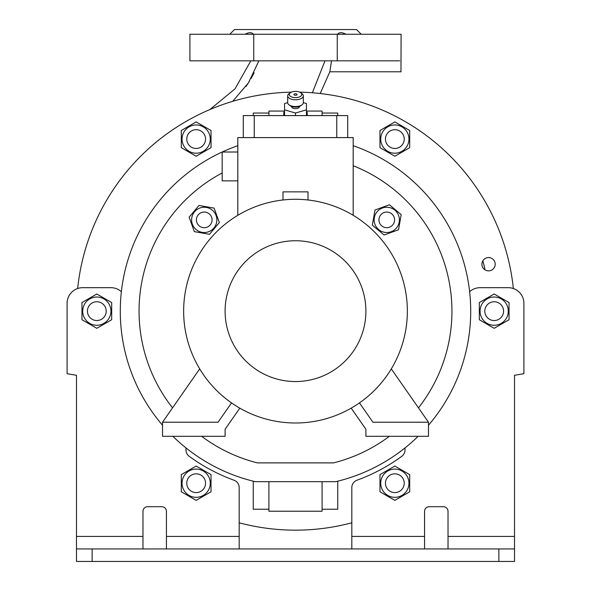 <?xml version="1.0" encoding="UTF-8"?>
<svg xmlns="http://www.w3.org/2000/svg" width="591" height="591" viewBox="0 0 591 591"><rect width="100%" height="100%" fill="white"/><g stroke="black" fill="none" stroke-linecap="round" stroke-linejoin="round"><path stroke-width="0.89" d="M301.89 104.895L300.612 105.796A6.257 3.132 180 0 1 290.388 105.796L289.11 104.895A7.823 3.908 0 0 0 301.89 104.895A7.823 3.908 0 0 0 303.323 102.635L306.448 103.536L306.448 115.592M300.612 92.698A6.257 3.132 0 0 0 290.388 92.698A6.257 3.132 0 0 0 289.243 94.508A6.257 3.132 0 0 0 295.5 97.633A6.257 3.132 0 0 0 301.757 94.508A6.257 3.132 0 0 0 300.612 92.698L301.89 93.607A7.823 3.908 180 0 1 303.323 95.86A7.823 3.908 180 0 1 295.5 99.776A7.823 3.908 180 0 1 287.677 95.86L287.677 102.635A7.823 3.908 0 0 0 289.11 104.895M293.934 94.508A1.566 0.783 180 0 1 295.5 93.725A1.566 0.783 180 0 1 297.066 94.508A1.566 0.783 180 0 1 295.5 95.291A1.566 0.783 180 0 1 293.934 94.508M303.323 95.86L303.323 102.635M291.592 106.432L291.592 106.698A3.908 1.958 180 0 0 295.5 108.655A3.908 1.958 180 0 0 299.408 106.698L299.408 106.432M306.448 109.86L295.5 113.021L295.5 115.592M295.5 113.021L284.552 109.86L284.552 115.592M284.552 109.86L284.552 103.536L287.677 102.635M287.677 95.86A7.823 3.908 180 0 1 289.11 93.607L290.388 92.698M283.769 115.592L283.769 112.379A13.297 6.649 180 0 1 284.212 111.987L284.552 111.891M306.448 111.891L306.788 111.987A13.297 6.649 180 0 1 307.231 112.379L307.231 115.592M201.634 436.298A156.438 156.438 0 0 0 257.469 462.893L333.531 462.893A156.438 156.438 0 0 0 389.366 436.298M353.189 165.731A156.438 156.438 0 0 1 418.465 407.856M172.535 407.856A156.438 156.438 0 0 1 222.172 172.956M353.189 215.309L353.189 137.592L237.811 137.592L237.811 215.309M237.811 152.013L222.172 152.013L222.172 180.861L237.811 180.861M282.986 199.994L282.986 191.861L308.014 191.861L308.014 199.994M359.468 402.899L372.936 422.218L428.475 422.218L428.475 436.298L365.895 436.298L365.895 429.258L351.187 408.152M231.532 402.899L218.064 422.218L162.525 422.218L162.525 436.298L225.105 436.298L225.105 429.258L239.813 408.152M295.5 199.285A111.854 111.854 0 0 1 407.354 311.147A111.854 111.854 0 0 1 295.5 423.001A111.854 111.854 0 0 1 183.646 311.147A111.854 111.854 0 0 1 295.5 199.285M295.5 240.744A70.395 70.395 0 0 1 365.895 311.147A70.395 70.395 0 0 1 295.5 381.542A70.395 70.395 0 0 1 225.105 311.147A70.395 70.395 0 0 1 295.5 240.744M199.706 368.887L162.525 422.218M391.294 368.887L428.475 422.218M336.759 137.592L336.759 115.592L243.285 115.592L243.285 137.592M336.759 115.592L347.715 115.592L347.715 137.592M254.241 137.592L254.241 115.592M418.125 436.298A175.217 175.217 0 0 1 335.784 481.665L255.216 481.665A175.217 175.217 0 0 1 172.875 436.298M353.189 145.696A175.217 175.217 0 0 1 428.475 425.239M162.525 425.239A175.217 175.217 0 0 1 237.811 145.696M253.258 481.192L253.258 509.243L268.905 509.243L268.905 511.23L322.095 511.23L322.095 481.665M322.095 509.243L337.742 509.243L337.742 481.192M284.552 111.056L268.905 111.056L268.905 113.044L253.258 113.044L253.258 115.592M337.742 115.592L337.742 113.044L322.095 113.044L322.095 111.056L306.448 111.056M351.822 522.799A219.017 219.017 0 0 1 239.178 522.799M299.652 92.166A219.017 219.017 0 0 1 513.35 288.526M77.65 288.526A219.017 219.017 0 0 1 291.348 92.166M481.909 264.214A6.649 6.649 0 0 0 488.558 270.863A6.649 6.649 0 0 0 495.206 264.214A6.649 6.649 0 0 0 488.558 257.565A6.649 6.649 0 0 0 481.909 264.214M181.297 130.5L181.297 147.661L196.16 156.246L211.024 147.661L211.024 130.5L196.16 121.923L181.297 130.5M196.16 153.202A14.118 14.118 0 0 1 182.043 139.084A14.118 14.118 0 0 1 196.16 124.96A14.118 14.118 0 0 1 210.278 139.084A14.118 14.118 0 0 1 196.16 153.202M191.469 147.211A9.39 9.39 0 0 1 188.034 134.386A9.39 9.39 0 0 1 200.851 130.951A9.39 9.39 0 0 1 204.287 143.776A9.39 9.39 0 0 1 191.469 147.211M268.905 113.044L268.905 115.592M322.095 113.044L322.095 115.592M268.905 509.243L268.905 481.665M482.847 260.816A193.988 193.988 0 0 1 485.041 269.858M254.108 72.804L251.131 78.455M249.21 81.661L245.93 86.545M250.828 60.836L235.019 88.842L209.871 109.557M337.254 60.836L337.254 34.241L189.903 34.241L189.903 60.836L399.708 60.836C401.422 75.197 401.422 75.197 399.708 60.836M253.406 34.241C251.832 32.187 249.047 32.187 245.051 34.241M345.949 34.241C341.96 32.187 339.175 32.187 337.594 34.241M229.796 34.241L234.487 29.55L356.513 29.55L361.204 34.241M337.254 34.241L401.097 34.241L400.971 71.046M253.746 34.241L253.746 60.836M258.873 60.836L248.471 82.814L232.684 101.327M312.373 92.78L324.991 60.836M320.204 93.526L329.837 71.792L331.499 60.836M121.369 291.695A15.647 15.647 0 0 0 110.901 287.677L82.74 287.677A15.647 15.647 0 0 0 67.093 303.323L67.093 373.719L76.483 375.285L76.483 548.936L92.13 548.936L92.13 561.45L76.483 561.45L76.483 548.936M239.178 548.936L239.178 536.421L166.433 536.421L166.433 511.392A4.691 4.691 0 0 0 161.742 506.694L147.661 506.694A4.691 4.691 0 0 0 142.97 511.392L142.97 536.421L76.483 536.421M239.178 536.421L239.178 487.575A7.823 7.823 0 0 0 234.029 480.224A179.908 179.908 0 0 1 189.194 456.282A7.823 7.823 0 0 1 185.988 449.973L185.988 447.919M181.297 491.786L196.16 500.37L211.024 491.786L211.024 474.625L196.16 466.048L181.297 474.625L181.297 491.786M196.16 497.327A14.118 14.118 0 0 1 182.043 483.209A14.118 14.118 0 0 1 196.16 469.084A14.118 14.118 0 0 1 210.278 483.209A14.118 14.118 0 0 1 196.16 497.327M205.55 483.209A9.39 9.39 0 0 1 196.16 492.591A9.39 9.39 0 0 1 186.771 483.209A9.39 9.39 0 0 1 196.16 473.819A9.39 9.39 0 0 1 205.55 483.209M81.957 319.724L96.821 328.308L111.684 319.724L111.684 302.562L96.821 293.986L81.957 302.562L81.957 319.724M96.821 325.264A14.118 14.118 0 0 1 82.703 311.147A14.118 14.118 0 0 1 96.821 297.022A14.118 14.118 0 0 1 110.938 311.147A14.118 14.118 0 0 1 96.821 325.264M142.97 548.936L142.97 536.421M498.87 548.936L514.517 548.936L514.517 561.45L498.87 561.45L498.87 548.936L92.13 548.936M498.87 561.45L92.13 561.45M166.433 536.421L166.433 548.936M448.03 548.936L448.03 511.392A4.691 4.691 0 0 0 443.339 506.694L429.258 506.694A4.691 4.691 0 0 0 424.567 511.392L424.567 548.936M469.631 291.695A15.647 15.647 0 0 1 480.099 287.677L508.26 287.677A15.647 15.647 0 0 1 523.907 303.323L523.907 373.719L514.517 375.285L514.517 548.936M351.822 548.936L351.822 487.575A7.823 7.823 0 0 1 356.971 480.224A179.908 179.908 0 0 0 401.806 456.282A7.823 7.823 0 0 0 405.012 449.973L405.012 447.919M101.512 319.273A9.39 9.39 0 0 1 88.694 315.838A9.39 9.39 0 0 1 92.13 303.013A9.39 9.39 0 0 1 104.947 306.448A9.39 9.39 0 0 1 101.512 319.273M409.703 147.661L409.703 130.5L394.84 121.923L379.976 130.5L379.976 147.661L394.84 156.246L409.703 147.661M394.84 153.202A14.118 14.118 0 0 0 408.957 139.084A14.118 14.118 0 0 0 394.84 124.96A14.118 14.118 0 0 0 380.722 139.084A14.118 14.118 0 0 0 394.84 153.202M385.45 139.084A9.39 9.39 0 0 1 394.84 129.695A9.39 9.39 0 0 1 404.229 139.084A9.39 9.39 0 0 1 394.84 148.467A9.39 9.39 0 0 1 385.45 139.084M394.84 500.37L409.703 491.786L409.703 474.625L394.84 466.048L379.976 474.625L379.976 491.786L394.84 500.37M394.84 497.327A14.118 14.118 0 0 0 408.957 483.209A14.118 14.118 0 0 0 394.84 469.084A14.118 14.118 0 0 0 380.722 483.209A14.118 14.118 0 0 0 394.84 497.327M399.531 475.075A9.39 9.39 0 0 1 402.966 487.9A9.39 9.39 0 0 1 390.149 491.335A9.39 9.39 0 0 1 386.713 478.511A9.39 9.39 0 0 1 399.531 475.075M214.105 208.121L198.99 205.454L189.12 217.215L194.365 231.642L209.487 234.309L219.357 222.548L214.105 208.121M216.675 222.076A12.633 12.633 0 0 0 206.429 207.441A12.633 12.633 0 0 0 191.794 217.687A12.633 12.633 0 0 0 202.041 232.322A12.633 12.633 0 0 0 216.675 222.076M212.058 219.882A7.823 7.823 0 0 0 204.235 212.058A7.823 7.823 0 0 0 196.419 219.882A7.823 7.823 0 0 0 204.235 227.705A7.823 7.823 0 0 0 212.058 219.882M398.526 229.751L401.193 214.629L389.425 204.759L374.997 210.012L372.33 225.134L384.098 235.004L398.526 229.751M384.571 232.322A12.633 12.633 0 0 0 399.206 222.076A12.633 12.633 0 0 0 388.959 207.441A12.633 12.633 0 0 0 374.325 217.687A12.633 12.633 0 0 0 384.571 232.322M386.765 227.705A7.823 7.823 0 0 0 394.581 219.882A7.823 7.823 0 0 0 386.765 212.058A7.823 7.823 0 0 0 378.942 219.882A7.823 7.823 0 0 0 386.765 227.705M494.179 328.308L509.043 319.724L509.043 302.562L494.179 293.986L479.316 302.562L479.316 319.724L494.179 328.308M494.179 325.264A14.118 14.118 0 0 0 508.297 311.147A14.118 14.118 0 0 0 494.179 297.022A14.118 14.118 0 0 0 480.062 311.147A14.118 14.118 0 0 0 494.179 325.264M489.488 303.013A9.39 9.39 0 0 1 502.306 306.448A9.39 9.39 0 0 1 498.87 319.273A9.39 9.39 0 0 1 486.053 315.838A9.39 9.39 0 0 1 489.488 303.013M424.567 536.421L351.822 536.421M514.517 536.421L448.03 536.421M401.097 71.792L329.837 71.792"/></g></svg>
